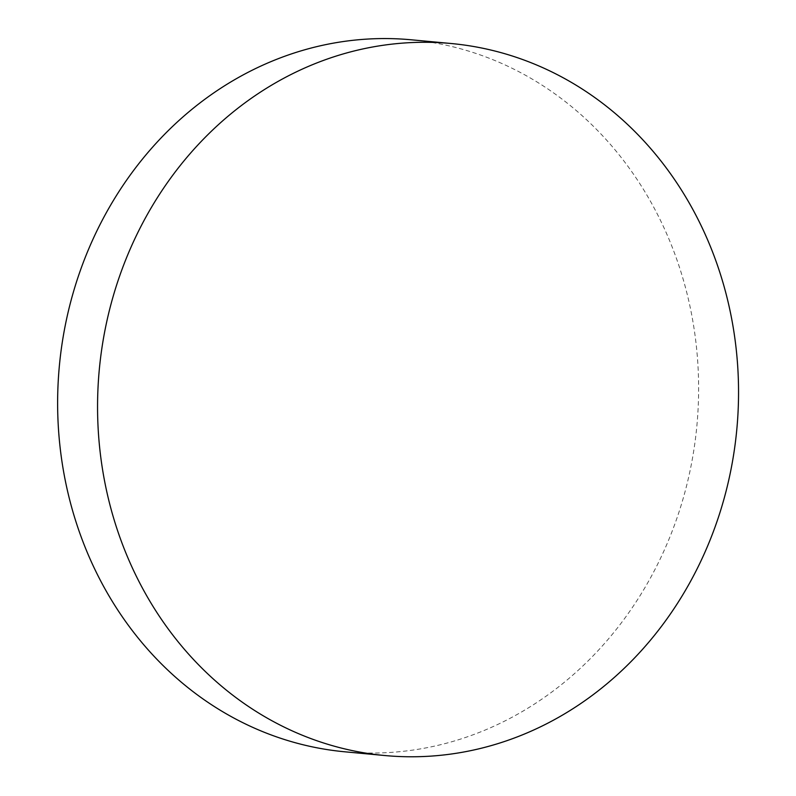 <?xml version="1.0" encoding="UTF-8"?>
<svg xmlns="http://www.w3.org/2000/svg" width="796" height="796" viewBox="0 0 796 796"><rect width="100%" height="100%" fill="white"/><g stroke="black" fill="none" stroke-linecap="round" stroke-linejoin="round"><path stroke-width="0.6" stroke-dasharray="3.98 2.98" d="M411.323 39.8A357.553 320.171 -84.7 0 1 547.091 88.446A357.553 320.171 -84.7 0 1 681.386 504.475A357.553 320.171 -84.7 0 1 344.917 751.812"/><path stroke-width="1.19" d="M690.401 581.617A357.553 320.171 -84.7 0 1 384.846 755.533A357.553 320.171 -84.7 0 1 249.088 706.888A357.553 320.171 -84.7 0 1 145.708 217.437A357.553 320.171 -84.7 0 1 451.262 43.521A357.553 320.171 -84.7 0 1 587.02 92.177A357.553 320.171 -84.7 0 1 690.401 581.617M384.846 755.533L344.917 751.812A357.553 320.171 -84.7 0 1 209.149 703.157A357.553 320.171 -84.7 0 1 74.864 287.137A357.553 320.171 -84.7 0 1 411.323 39.8L451.262 43.521"/></g></svg>
